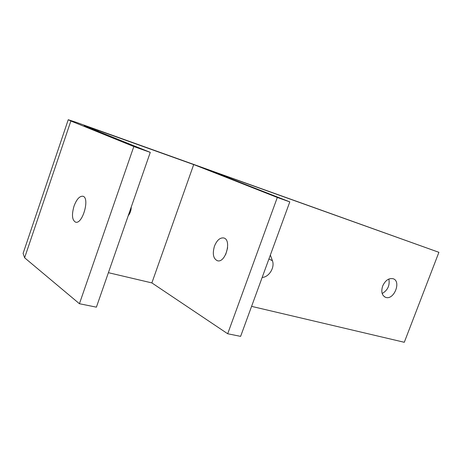 <?xml version="1.0" encoding="UTF-8"?>
<svg xmlns="http://www.w3.org/2000/svg" width="462" height="462" viewBox="0 0 462 462"><rect width="100%" height="100%" fill="white"/><g stroke="black" fill="none" stroke-linecap="round" stroke-linejoin="round"><path stroke-width="0.69" d="M227.691 333.755L277.315 197.459L193.705 164.553L205.434 168.751L289.795 201.888L240.615 336.371L227.691 333.755L151.871 282.911L193.705 164.553M277.315 197.459L289.795 201.888M214.455 246.171C212.277 253.875 213.265 258.732 217.435 260.753C225.6 263.311 232.097 239.547 223.672 237.953C219.952 237.52 216.88 240.257 214.455 246.171M227.622 247.782L225.733 254.406M251.588 306.364L404.29 342.284L438.9 252.316L76.201 122.309L68.243 119.716L70.853 121.009L133.818 146.541L150.271 152.379L85.938 126.403L84.171 125.554L88.733 127.033L88.583 127.477M382.178 293.537C387.751 290.234 389.98 285.401 388.86 279.031M438.9 252.316L88.733 127.033M68.243 119.716L23.1 253.407L24.619 257.784L79.429 303.725L96.396 307.161L150.271 152.379M151.871 282.911L108.397 272.684M262.168 277.437C269.04 277.212 275.075 267.331 272.407 260.707L270.362 255.024M382.651 286.07C380.907 291.863 381.941 295.634 385.753 297.384C394.098 300.364 401.634 280.994 393 278.702C388.715 277.98 385.268 280.434 382.651 286.07M128.17 215.864C130.192 213.225 131.214 210.285 131.243 207.051M98.187 130.359L97.892 131.231M24.619 257.784L70.853 121.009M79.429 303.725L133.818 146.541M74.035 206.087C71.546 214.836 72.072 220.201 75.612 222.176C82.675 224.486 90.177 197.378 82.796 196.229C79.528 196.027 76.611 199.307 74.035 206.087M272.407 260.707L268.924 258.963M384.448 296.766L385.753 297.384"/></g></svg>
